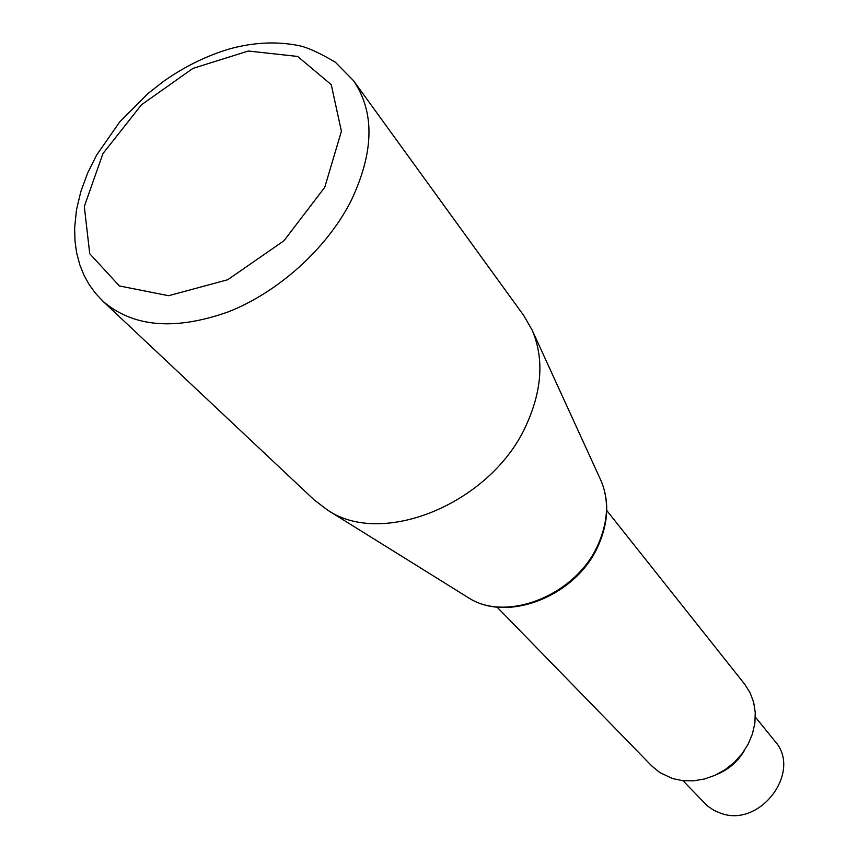 <?xml version="1.0" encoding="UTF-8"?>
<svg xmlns="http://www.w3.org/2000/svg" width="858" height="858" viewBox="0 0 858 858"><rect width="100%" height="100%" fill="white"/><g stroke="black" fill="none" stroke-linecap="round" stroke-linejoin="round"><path stroke-width="1.29" d="M744.412 750.45C738.052 761.303 729.096 769.186 717.524 774.109M102.939 301.233L314.243 499.957L327.488 510.038C383.054 548.187 492.685 502.531 526.812 423.873C542.256 389.178 544.015 357.893 532.089 329.998L523.777 315.572L353.539 80.706C375.075 112.516 374.077 152.906 350.547 201.877C326.094 249.185 278.089 292.342 228.046 311.958C174.721 330.759 133.011 327.177 102.939 301.233L95.485 293.286L89.114 284.502L83.88 274.989L79.815 264.854L76.619 252.799L75 241.216L74.635 228.046L76.469 209.888L80.845 191.516L87.591 173.187L96.579 155.159L119.659 121.997L148.069 93.458L163.406 81.456C184.856 66.345 207.293 55.384 230.738 48.574C254.172 42.353 276.523 41.302 297.79 45.41C306.51 46.954 319.026 52.553 335.328 62.205L353.539 80.706M606.735 510.456L744.68 684.191L750.053 692.653L753.624 702.176L755.255 712.44L754.879 723.122L752.477 733.826L748.144 744.176L741.998 753.817L734.266 762.408L725.225 769.626L715.186 775.214L704.515 779L693.586 780.834L682.786 780.683L672.49 778.549L659.759 772.543L651.769 765.947L496.986 607.035M682.989 780.705L707.378 805.93L714.253 810.542L720.731 813.245C760.274 828.195 802.562 771.331 774.838 741.097L755.34 717.041M102.939 153.603L141.506 104.751L192.943 68.393L248.327 51.03L297.672 56.446L331.252 84.663L341.409 131.263L324.753 187.301L283.934 240.787L227.692 279.751L168.597 295.71L119.412 285.961L89.736 253.732L84.309 206.467L102.939 153.603M600.482 479.493L600.868 480.341C609.073 499.538 608.322 520.538 598.616 543.329C577.305 594.851 506.402 623.401 467.857 597.383L467.063 596.889M532.089 329.998L600.868 480.341C609.287 500.16 608.612 521.503 598.83 544.369C577.563 595.57 507.539 623.82 467.857 597.383L327.488 510.038"/></g></svg>
